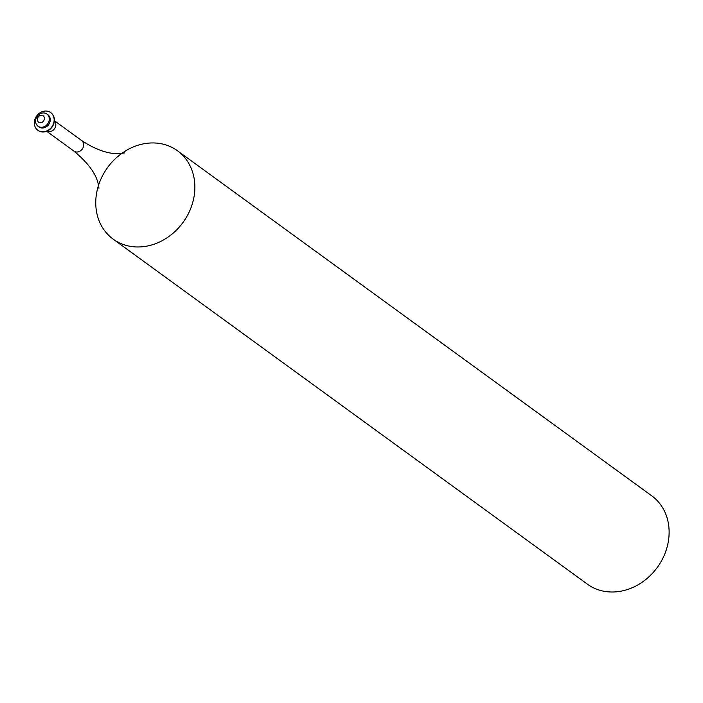 <?xml version="1.0" encoding="UTF-8"?>
<svg xmlns="http://www.w3.org/2000/svg" width="703" height="703" viewBox="0 0 703 703"><rect width="100%" height="100%" fill="white"/><g stroke="black" fill="none" stroke-linecap="round" stroke-linejoin="round"><path stroke-width="1.05" d="M113.165 239.152L587.418 584.175A54.649 46.644 -54 0 0 613.921 591.97A54.649 46.644 -54 0 0 665.02 553.358A54.649 46.644 -54 0 0 651.716 495.8L177.464 150.767A54.649 46.644 126 0 1 190.768 208.325A54.649 46.644 126 0 1 139.669 246.946A54.649 46.644 126 0 1 113.165 239.152A54.649 46.644 126 0 1 99.861 181.594A54.649 46.644 126 0 1 150.96 142.973A54.649 46.644 126 0 1 177.464 150.767M50.801 112.682A10.932 9.332 126 0 1 50.924 112.77A10.932 9.332 126 0 1 53.586 124.282A10.932 9.332 126 0 1 43.366 132.006A10.932 9.332 126 0 1 38.067 130.45A10.932 9.332 126 0 1 37.936 130.354M43.111 131.821A10.932 9.332 126 0 1 37.813 130.266A10.932 9.332 126 0 1 35.15 118.754A10.932 9.332 126 0 1 45.37 111.03A10.932 9.332 126 0 1 50.669 112.585A10.932 9.332 126 0 1 53.331 124.097A10.932 9.332 126 0 1 43.111 131.821M46.881 114L47.866 114.721A7.548 6.45 126 0 1 49.702 122.674A7.548 6.45 126 0 1 42.637 128.008A7.548 6.45 126 0 1 38.973 126.935L37.988 126.215A7.548 6.45 126 0 1 36.152 118.262A7.548 6.45 126 0 1 43.217 112.928A7.548 6.45 126 0 1 46.881 114A7.548 6.45 126 0 1 48.718 121.953A7.548 6.45 126 0 1 41.653 127.296A7.548 6.45 126 0 1 37.988 126.215M40.493 122.709A3.91 3.339 126 0 1 37.382 119.123A3.91 3.339 126 0 1 41.301 115.274A3.91 3.339 126 0 1 44.421 118.86A3.91 3.339 126 0 1 40.493 122.709M54.386 120.714L81.583 140.503A6.538 5.58 126 0 1 83.174 147.393A6.538 5.58 126 0 1 77.058 152.015A6.538 5.58 126 0 1 73.885 151.083C88.209 162.929 96.381 174.168 98.42 184.801L98.938 188.228M54.386 120.811A6.538 5.58 126 0 1 55.142 127.586A6.538 5.58 126 0 1 49.219 131.76A6.538 5.58 126 0 1 46.776 131.259M81.583 140.503C96.003 149.915 108.675 154.273 119.598 153.57L124.58 152.92M46.697 131.294L73.885 151.083"/></g></svg>
